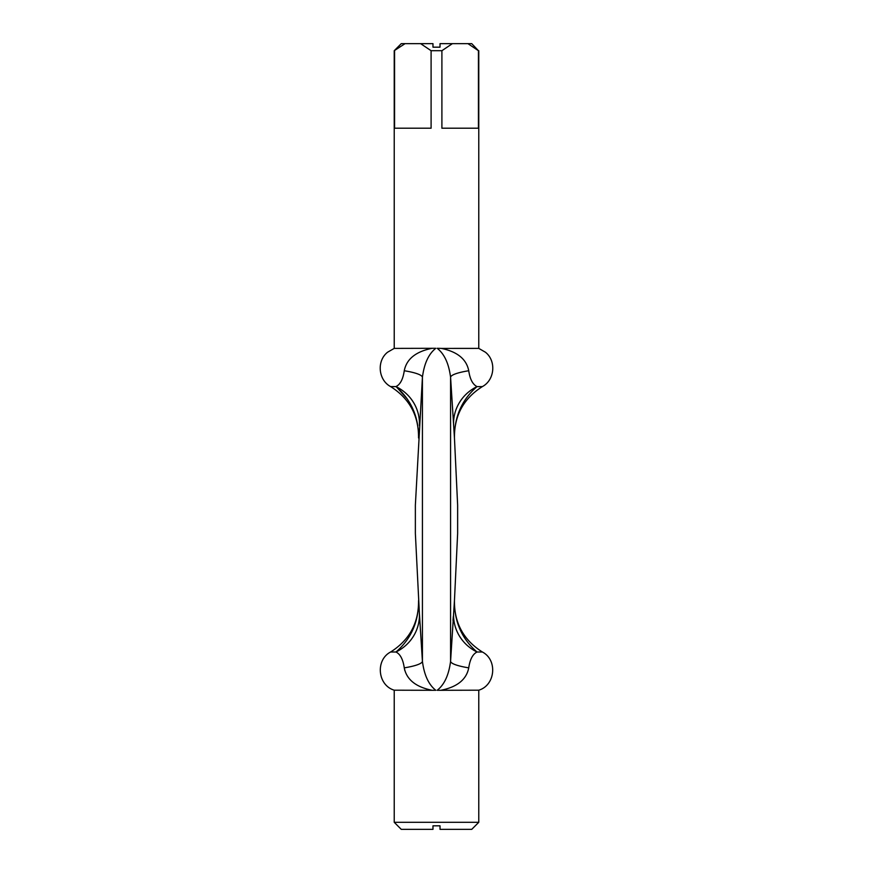 <?xml version="1.0" encoding="UTF-8"?>
<svg xmlns="http://www.w3.org/2000/svg" width="873" height="873" viewBox="0 0 873 873"><rect width="100%" height="100%" fill="white"/><g stroke="black" fill="none" stroke-linecap="round" stroke-linejoin="round"><path stroke-width="1.31" d="M432.975 825.825L432.975 829.35L432.975 825.825L440.025 825.825L440.025 829.35L440.025 825.825M440.025 829.35L471.736 829.35L478.775 822.301L394.225 822.301L394.225 690.194L435.823 690.303C428.632 684.694 424.169 675.025 422.423 661.287L419.422 613.774M394.225 822.301L401.264 829.35L432.975 829.35M453.873 610.336L453.6 613.566A42.275 40.911 -174.2 0 0 477.029 652C461.806 638.807 454.276 621.685 454.451 600.613L450.577 661.287C448.831 675.025 444.368 684.694 437.177 690.303L478.775 690.194L478.775 822.301M432.975 47.175L432.975 43.65L432.975 47.175L440.025 47.175L440.025 43.65L440.025 47.175M467.95 43.65L478.437 50.699L471.736 43.65L440.025 43.65M394.225 50.699L405.05 43.65L401.264 43.65L394.225 50.699L394.225 348.392L387.59 352.212C376.536 360.876 378.216 379.995 390.624 386.597L395.971 386.597A42.275 40.911 -174.2 0 1 419.4 425.031L419.367 425.413M432.975 43.65L405.05 43.65M420.611 43.65L431.098 50.699L431.098 128.211L394.563 128.211L394.563 50.699M431.098 50.699L441.902 50.699L452.389 43.65M478.437 50.699L478.437 128.211L441.902 128.211L441.902 50.699M394.225 690.194C377.562 685.24 375.259 659.955 390.624 652C409.481 640.062 418.789 622.929 418.549 600.613C418.724 621.685 411.194 638.807 395.971 652A42.275 40.911 174.2 0 0 419.4 613.566L415.362 533.392L415.362 505.205L422.423 377.311C424.169 363.572 428.632 353.903 435.823 348.294L394.225 348.392M441.334 348.392L437.177 348.294C444.368 353.903 448.831 363.572 450.577 377.311L454.451 437.973C454.276 416.912 461.806 399.79 477.029 386.597C472.73 384.48 469.969 379.198 468.736 370.741C466.477 359.152 457.343 351.699 441.334 348.403L478.775 348.392L485.41 352.212C496.464 360.876 494.784 379.995 482.376 386.597L476.974 386.641M431.666 348.403C415.657 351.699 406.523 359.152 404.264 370.741A42.275 7.148 -177.4 0 1 422.423 377.311L422.412 377.474M420.644 409.764L420.273 414.904M396.637 386.204L397.248 385.79M399.758 383.411L401.067 381.49M390.624 652L395.971 652C400.271 654.106 403.031 659.399 404.264 667.856L404.254 667.78M418.811 605.371L419.073 609.594M468.736 370.741A42.275 7.148 -2.6 0 0 450.577 377.311L450.577 661.287A42.275 7.148 -177.4 0 0 468.736 667.856C469.969 659.399 472.73 654.117 477.029 652L476.985 652.022M454.036 607.837L454.189 605.425M452.989 620.376L453.316 616.513M482.376 386.597C463.519 398.535 454.211 415.657 454.451 437.973L457.638 505.205L457.638 533.392L454.451 600.613C454.211 622.929 463.519 640.062 482.376 652C497.741 659.944 495.438 685.24 478.775 690.194M454.287 434.94L454.156 432.604M404.843 670.595L404.603 669.7M431.666 690.194C415.657 686.898 406.523 679.445 404.264 667.856A42.275 7.148 177.4 0 0 422.423 661.287L422.423 377.311M419.062 429.243L418.887 431.819M441.334 690.194C457.343 686.898 466.477 679.445 468.736 667.856M477.029 386.597A42.275 40.911 -5.8 0 0 453.6 425.031M404.264 370.741C403.02 379.22 400.26 384.513 395.971 386.597C411.194 399.79 418.724 416.912 418.549 437.973L418.56 437.831M418.56 437.755L418.549 437.973C418.789 415.657 409.481 398.535 390.624 386.597M407.124 398.786L396.615 387.121M477.029 652L482.376 652M478.775 50.699L478.775 348.392"/></g></svg>
